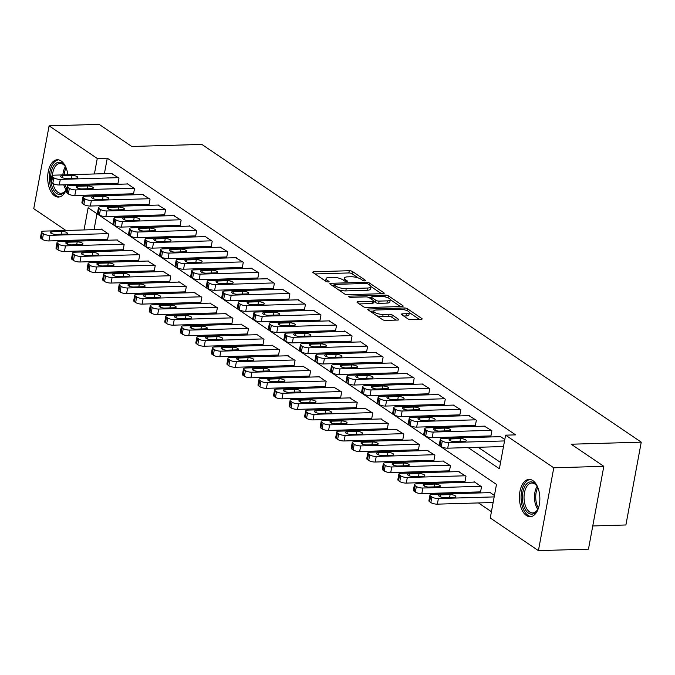 <?xml version="1.0" encoding="UTF-8"?>
<svg xmlns="http://www.w3.org/2000/svg" width="675" height="675" viewBox="0 0 675 675"><rect width="100%" height="100%" fill="white"/><g stroke="black" fill="none" stroke-linecap="round" stroke-linejoin="round"><path stroke-width="1.01" d="M364.88 280.893A1.645 0.506 10.5 0 0 365.639 280.614A1.645 0.506 10.5 0 0 365.403 280.268L352.434 271.485A2.346 0.726 10.5 0 0 349.253 270.717L313.883 271.763A2.346 0.726 10.5 0 0 312.795 272.16A2.346 0.726 10.5 0 0 313.141 272.649L326.101 281.433A1.645 0.506 10.5 0 0 328.337 281.964A1.645 0.506 10.5 0 0 329.096 281.686A1.645 0.506 10.5 0 0 328.852 281.348L327.181 280.209A7.518 2.312 10.5 0 1 326.076 278.657A7.518 2.312 10.5 0 1 329.56 277.383L332.505 277.298A7.518 2.312 10.5 0 1 342.698 279.754L344.377 280.893A1.645 0.506 10.5 0 0 346.604 281.433A1.645 0.506 10.5 0 0 347.372 281.154A1.645 0.506 10.5 0 0 347.127 280.808L345.448 279.669A7.518 2.312 10.5 0 1 344.351 278.117A7.518 2.312 10.5 0 1 347.836 276.843L350.781 276.758A7.518 2.312 10.5 0 1 360.973 279.214L362.652 280.353A1.645 0.506 10.5 0 0 364.88 280.893M526.39 515.523A18.664 10.209 88.3 0 1 519.497 494.868A18.664 10.209 88.3 0 1 529.082 479.402A18.664 10.209 88.3 0 1 532.87 480.6A18.664 10.209 88.3 0 1 539.764 501.247A18.664 10.209 88.3 0 1 530.179 516.712A18.664 10.209 88.3 0 1 526.39 515.523M67.635 184.722A18.664 10.209 88.3 0 1 58.447 197.075A18.664 10.209 88.3 0 1 54.658 195.877A18.664 10.209 88.3 0 1 47.765 175.23A18.664 10.209 88.3 0 1 57.35 159.764A18.664 10.209 88.3 0 1 61.13 160.954A18.664 10.209 88.3 0 1 67.838 174.757M407.953 318.895A2.346 0.726 10.5 0 0 411.134 319.663L421.057 319.368A2.346 0.726 10.5 0 0 422.145 318.971A2.346 0.726 10.5 0 0 421.799 318.49L407.405 308.728A2.346 0.726 10.5 0 0 404.215 307.96L368.854 309.007A2.346 0.726 10.5 0 0 367.765 309.403A2.346 0.726 10.5 0 0 368.111 309.892L382.506 319.646A2.346 0.726 10.5 0 0 385.687 320.414L397.676 320.06A2.346 0.726 10.5 0 0 398.765 319.663A2.346 0.726 10.5 0 0 398.419 319.174L392.259 315.006A2.346 0.726 10.5 0 0 389.07 314.229L383.13 314.407A6.286 1.932 10.5 0 1 376.709 313.352A6.286 1.932 10.5 0 1 373.688 311.048A6.286 1.932 10.5 0 1 376.599 309.985L399.887 309.302A6.286 1.932 10.5 0 1 406.308 310.357A6.286 1.932 10.5 0 1 409.328 312.652A6.286 1.932 10.5 0 1 406.409 313.723L402.536 313.833A2.346 0.726 10.5 0 0 401.439 314.238A2.346 0.726 10.5 0 0 401.785 314.719L407.953 318.895M65.931 230.479L33.75 208.676L49.098 125.845L99.141 124.369L131.777 146.475L201.833 144.408L641.25 442.15L571.193 444.218L603.821 466.324L553.778 467.8L538.422 550.631L490.261 517.995L496.479 484.414L88.138 207.731L84.029 229.939M49.098 125.845L97.267 158.482L94.399 173.973M468.146 447.576L499.382 468.745L505.609 435.164L515.616 434.869L107.274 158.186L97.267 158.482M505.609 435.164L553.778 467.8M383.113 293.659A2.346 0.726 10.5 0 0 384.202 293.262A2.346 0.726 10.5 0 0 383.856 292.773L369.461 283.019A2.346 0.726 10.5 0 0 366.272 282.251L330.902 283.298A2.346 0.726 10.5 0 0 329.813 283.694A2.346 0.726 10.5 0 0 330.159 284.175L344.562 293.937A2.346 0.726 10.5 0 0 347.743 294.705L383.113 293.659M388.429 295.878L402.832 305.632A2.346 0.726 10.5 0 1 403.169 306.121A2.346 0.726 10.5 0 1 402.081 306.517L366.719 307.555A2.346 0.726 10.5 0 1 363.53 306.788L357.37 302.619A2.346 0.726 10.5 0 1 357.024 302.13A2.346 0.726 10.5 0 1 358.113 301.733L372.457 301.312A2.346 0.726 10.5 0 0 373.545 300.907A2.346 0.726 10.5 0 0 373.199 300.426L369.115 297.65A2.346 0.726 10.5 0 0 365.934 296.882L351 297.329A1.645 0.506 10.5 0 1 349.321 297.051A1.645 0.506 10.5 0 1 348.528 296.443A1.645 0.506 10.5 0 1 349.287 296.165L385.248 295.11A2.346 0.726 10.5 0 1 388.429 295.878L388.066 297.827M107.274 158.186L104.406 173.678M102.549 183.693L102.355 184.731M105.241 194.602L106.692 195.59M120.783 205.132L122.234 206.111M136.316 215.662L137.768 216.641M151.858 226.184L153.309 227.171M167.392 236.714L168.843 237.701M182.933 247.244L184.385 248.231M198.467 257.774L199.918 258.753M214.009 268.304L215.46 269.283M229.542 278.826L230.993 279.813M245.084 289.356L246.535 290.343M260.626 299.886L262.077 300.873M276.159 310.416L277.611 311.394M291.701 320.946L293.152 321.924M307.235 331.467L308.686 332.454M322.777 341.997L324.228 342.984M338.31 352.527L339.761 353.514M353.852 363.057L355.303 364.036M369.385 373.587L370.837 374.566M384.927 384.109L386.378 385.096M400.461 394.639L401.912 395.626M416.002 405.169L417.454 406.156M431.544 415.699L432.996 416.677M447.078 426.229L448.529 427.207M462.62 436.75L464.071 437.737M478.153 447.28L500.546 462.459M117.323 183.262L117.939 183.684L118.977 178.082L111.443 173.475M132.857 193.793L133.481 194.206L134.519 188.612L127.06 183.558L126.976 184.005M148.399 204.314L149.023 204.736L150.053 199.142L142.518 194.527M163.932 214.844L164.557 215.266L165.594 209.672L158.051 205.057M179.474 225.374L180.098 225.796L181.136 220.202L173.593 215.587M195.016 235.904L195.632 236.326L196.67 230.723L189.211 225.669L189.127 226.117M210.549 246.434L211.174 246.847L212.212 241.253L204.753 236.199L204.668 236.647M226.091 256.956L226.707 257.377L227.745 251.783L220.21 247.168M241.625 267.486L242.249 267.907L243.287 262.313L235.744 257.698M257.167 278.016L257.782 278.438L258.82 272.843L251.286 268.228M272.7 288.546L273.324 288.968L274.362 283.365L266.903 278.311L266.819 278.758M288.242 299.076L288.858 299.489L289.896 293.895L282.361 289.288M303.775 309.597L304.4 310.019L305.438 304.425L297.894 299.81M319.317 320.127L319.942 320.549L320.971 314.955L313.436 310.34M334.851 330.657L335.475 331.079L336.513 325.485L328.97 320.87M350.392 341.187L351.017 341.609L352.055 336.007L344.596 330.952L344.512 331.4M365.926 351.717L366.55 352.131L367.588 346.537L360.129 341.483L360.045 341.93M381.468 362.239L382.092 362.661L383.13 357.067L375.587 352.451M397.01 372.769L397.626 373.191L398.663 367.597L391.129 362.981M412.543 383.299L413.168 383.721L414.205 378.127L406.662 373.511M428.085 393.829L428.701 394.251L429.739 388.648L422.204 384.041M443.618 404.359L444.243 404.772L445.281 399.178L437.822 394.124L437.737 394.571M459.16 414.88L459.776 415.302L460.814 409.708L453.279 405.093M474.694 425.41L475.318 425.832L476.356 420.238L468.813 415.623M490.236 435.94L490.852 436.362L491.889 430.768L484.355 426.153M499.888 436.683L499.972 436.236L504.799 439.509M105.562 250.256L107.013 251.235M121.095 260.778L122.546 261.765M136.637 271.308L138.088 272.295M152.17 281.838L153.622 282.825M167.712 292.368L169.163 293.347M183.254 302.898L184.705 303.877M198.787 313.419L200.239 314.407M214.329 323.949L215.781 324.937M229.863 334.479L231.314 335.467M245.405 345.009L246.856 345.988M260.938 355.539L262.389 356.518M276.48 366.061L277.931 367.048M292.013 376.591L293.465 377.578M307.555 387.121L309.007 388.108M323.089 397.651L324.54 398.63M338.631 408.181L340.082 409.16M354.173 418.702L355.624 419.69M369.706 429.233L371.157 430.22M385.248 439.763L386.699 440.75M400.781 450.292L402.233 451.271M416.323 460.822L417.774 461.801M431.857 471.344L433.308 472.331M447.398 481.874L448.85 482.861M462.932 492.404L464.383 493.391M478.474 502.934L491.425 511.709M96.981 213.722L94.036 229.643M92.18 239.659L91.986 240.697M106.945 239.228L107.57 239.65L108.608 234.048L101.149 228.994L101.064 229.441M122.487 249.75L123.112 250.172L124.149 244.578L116.606 239.962M138.029 260.28L138.645 260.702L139.683 255.108L132.14 250.493M153.562 270.81L154.187 271.232L155.225 265.638L147.682 261.023M169.104 281.34L169.72 281.762L170.758 276.159L163.223 271.552M184.638 291.87L185.262 292.292L186.3 286.689L178.841 281.635L178.757 282.082M200.18 302.392L200.796 302.813L201.833 297.219L194.299 292.604M215.713 312.922L216.337 313.343L217.375 307.749L209.832 303.134M231.255 323.452L231.871 323.873L232.909 318.279L225.374 313.664M246.788 333.982L247.413 334.403L248.451 328.801L240.907 324.194M262.33 344.512L262.955 344.933L263.984 339.331L256.534 334.277L256.449 334.724M277.864 355.033L278.488 355.455L279.526 349.861L271.983 345.246M293.406 365.563L294.03 365.985L295.068 360.391L287.525 355.776M308.948 376.093L309.563 376.515L310.601 370.921L303.058 366.306M324.481 386.623L325.105 387.045L326.143 381.442L318.684 376.388L318.6 376.836M340.023 397.153L340.639 397.575L341.677 391.973L334.142 387.366M355.556 407.675L356.181 408.097L357.218 402.502L349.675 397.887M371.098 418.205L371.714 418.627L372.752 413.032L365.217 408.417M386.632 428.735L387.256 429.157L388.294 423.562L380.751 418.947M402.173 439.265L402.789 439.687L403.827 434.084L396.293 429.477M417.707 449.795L418.331 450.217L419.369 444.614L411.91 439.56L411.826 440.007M433.249 460.316L433.873 460.738L434.903 455.144L427.368 450.529M448.782 470.846L449.407 471.268L450.444 465.674L442.901 461.059M464.324 481.376L464.948 481.798L465.986 476.204L458.443 471.589M479.866 491.906L480.482 492.328L481.52 486.726L474.061 481.672L473.977 482.119M489.518 492.649L489.603 492.202L494.429 495.475M592.768 525.96L625.902 524.981L641.25 442.15M603.821 466.324L588.465 549.155L538.422 550.631M81.464 241L80.013 240.022M82.173 239.954L81.979 240.992M95.234 194.898L96.685 195.885M110.767 205.428L112.219 206.407M126.309 215.958L127.761 216.937M141.851 226.479L143.303 227.467M157.385 237.009L158.836 237.997M172.927 247.539L174.378 248.527M188.46 258.069L189.911 259.048M204.002 268.599L205.453 269.578M219.535 279.121L220.987 280.108M235.077 289.651L236.528 290.638M250.611 300.181L252.062 301.168M266.152 310.711L267.604 311.69M281.686 321.241L283.137 322.22M297.228 331.762L298.679 332.75M312.77 342.293L314.221 343.28M328.303 352.823L329.754 353.81M343.845 363.352L345.296 364.331M359.378 373.882L360.83 374.861M374.92 384.404L376.372 385.391M390.454 394.934L391.905 395.921M405.996 405.464L407.447 406.451M421.529 415.994L422.98 416.973M437.071 426.524L438.522 427.503M452.604 437.046L454.056 438.033M92.543 183.988L92.348 185.026M344.351 278.117L343.938 280.353A7.518 2.312 10.5 0 0 343.929 280.589M326.076 278.657L325.662 280.893A7.518 2.312 10.5 0 0 325.654 281.129M358.239 277.94L352.021 273.729A2.346 0.726 10.5 0 0 348.84 272.953L315.073 273.949M333.872 285.432L332.092 285.483M381.51 293.709L370.929 286.538M368.052 284.015A1.645 0.506 10.5 0 0 365.816 283.475L334.775 284.386A1.645 0.506 10.5 0 0 334.015 284.664A1.645 0.506 10.5 0 0 334.252 285.01L336.023 286.208A7.518 2.312 10.5 0 0 346.216 288.664L367.436 288.039A7.518 2.312 10.5 0 0 370.921 286.765A7.518 2.312 10.5 0 0 369.816 285.213L368.052 284.015M338.344 289.718A7.518 2.312 10.5 0 0 345.802 290.908L346.216 288.664M370.921 286.765L370.507 289.001A7.518 2.312 10.5 0 1 367.023 290.275L345.802 290.908M390.26 299.632L400.486 306.56M359.302 303.919L372.043 303.548A2.346 0.726 10.5 0 0 373.132 303.151L373.545 300.907M369.335 297.802L371.402 297.743M387.34 300.873A6.286 1.932 10.5 0 0 390.251 299.801A6.286 1.932 10.5 0 0 387.239 297.498A6.286 1.932 10.5 0 0 380.818 296.443L372.608 296.688A2.346 0.726 10.5 0 0 371.52 297.084A2.346 0.726 10.5 0 0 371.866 297.574L375.95 300.341A2.346 0.726 10.5 0 0 379.139 301.109L387.34 300.873L386.927 303.109A6.286 1.932 10.5 0 0 389.838 302.037L390.251 299.801M386.927 303.109L378.726 303.345A2.346 0.726 10.5 0 1 375.536 302.577L373.494 301.193M409.328 312.652L408.915 314.896A6.286 1.932 10.5 0 1 405.996 315.959L403.718 316.027M373.688 311.048L373.275 313.293A6.286 1.932 10.5 0 0 373.267 313.386M376.751 315.748A6.286 1.932 10.5 0 0 382.717 316.651L383.13 314.407M396.073 320.11L391.846 317.242A2.346 0.726 10.5 0 0 388.657 316.474L382.717 316.651M373.68 311.091L370.035 311.2M419.462 319.418L409.337 312.559M107.983 233.626L49.933 235.339A4.784 1.468 10.5 0 1 43.445 233.778L42.204 232.934A4.784 1.468 10.5 0 1 41.504 231.938A4.784 1.468 10.5 0 1 43.723 231.128L101.773 229.416M107.654 239.203L48.895 240.941A4.784 1.468 -169.5 0 1 42.407 239.372L41.167 238.528A4.784 1.468 -169.5 0 1 40.466 237.541L41.504 231.938M56.025 234.368L65.635 234.09A3.831 1.173 10.5 0 0 67.407 233.44A3.831 1.173 10.5 0 0 65.568 232.031A3.831 1.173 10.5 0 0 61.653 231.39L52.042 231.677A3.831 1.173 10.5 0 0 50.271 232.327A3.831 1.173 10.5 0 0 52.11 233.727A3.831 1.173 10.5 0 0 56.025 234.368M118.361 177.66L60.311 179.373A4.784 1.468 10.5 0 1 53.823 177.812L52.574 176.968A4.784 1.468 10.5 0 1 51.874 175.981A4.784 1.468 10.5 0 1 54.093 175.162L112.143 173.45M51.874 175.981L50.836 181.575A4.784 1.468 -169.5 0 0 51.536 182.562L52.785 183.406A4.784 1.468 -169.5 0 0 59.273 184.975L118.024 183.237M66.395 178.403A3.831 1.173 -169.5 0 1 62.48 177.761A3.831 1.173 -169.5 0 1 60.64 176.361A3.831 1.173 -169.5 0 1 62.421 175.711L72.031 175.424A3.831 1.173 -169.5 0 1 75.938 176.065A3.831 1.173 -169.5 0 1 77.777 177.474A3.831 1.173 -169.5 0 1 76.005 178.124L66.395 178.403M123.525 244.156L65.475 245.869A4.784 1.468 10.5 0 1 58.987 244.299L57.738 243.464A4.784 1.468 10.5 0 1 57.037 242.468A4.784 1.468 10.5 0 1 59.257 241.658L117.307 239.946M123.188 249.733L64.437 251.463A4.784 1.468 -169.5 0 1 57.949 249.902L56.708 249.058A4.784 1.468 -169.5 0 1 56 248.071L57.037 242.468M71.558 244.898L81.169 244.612A3.831 1.173 10.5 0 0 82.949 243.962A3.831 1.173 10.5 0 0 81.11 242.561A3.831 1.173 10.5 0 0 77.195 241.92L67.584 242.207A3.831 1.173 10.5 0 0 65.812 242.857A3.831 1.173 10.5 0 0 67.652 244.257A3.831 1.173 10.5 0 0 71.558 244.898M139.058 254.686L81.008 256.399A4.784 1.468 10.5 0 1 74.52 254.829L73.28 253.986A4.784 1.468 10.5 0 1 72.579 252.998A4.784 1.468 10.5 0 1 74.798 252.188L132.848 250.476M138.729 260.263L79.979 261.993A4.784 1.468 -169.5 0 1 73.482 260.423L72.242 259.588A4.784 1.468 -169.5 0 1 71.542 258.593L72.579 252.998M87.1 255.428L96.711 255.142A3.831 1.173 10.5 0 0 98.483 254.492A3.831 1.173 10.5 0 0 96.643 253.091A3.831 1.173 10.5 0 0 92.728 252.45L83.126 252.728A3.831 1.173 10.5 0 0 81.346 253.378A3.831 1.173 10.5 0 0 83.185 254.787A3.831 1.173 10.5 0 0 87.1 255.428M154.6 265.216L96.55 266.929A4.784 1.468 10.5 0 1 90.062 265.359L88.822 264.516A4.784 1.468 10.5 0 1 88.113 263.528A4.784 1.468 10.5 0 1 90.332 262.718L148.382 261.006M154.263 270.793L95.513 272.523A4.784 1.468 -169.5 0 1 89.024 270.953L87.784 270.11A4.784 1.468 -169.5 0 1 87.075 269.123L88.113 263.528M102.634 265.958L112.244 265.672A3.831 1.173 10.5 0 0 114.024 265.022A3.831 1.173 10.5 0 0 112.185 263.621A3.831 1.173 10.5 0 0 108.27 262.98L98.66 263.258A3.831 1.173 10.5 0 0 96.888 263.908A3.831 1.173 10.5 0 0 98.727 265.309A3.831 1.173 10.5 0 0 102.634 265.958M133.895 188.19L75.845 189.903A4.784 1.468 10.5 0 1 69.356 188.342L68.116 187.498A4.784 1.468 10.5 0 1 67.416 186.502A4.784 1.468 10.5 0 1 69.635 185.693L127.685 183.98M67.416 186.502L66.378 192.105A4.784 1.468 -169.5 0 0 67.078 193.092L68.318 193.936A4.784 1.468 -169.5 0 0 74.807 195.497L133.566 193.767M81.937 188.932A3.831 1.173 -169.5 0 1 78.022 188.291A3.831 1.173 -169.5 0 1 76.182 186.891A3.831 1.173 -169.5 0 1 77.954 186.241L87.564 185.954A3.831 1.173 -169.5 0 1 91.479 186.595A3.831 1.173 -169.5 0 1 93.319 188.004A3.831 1.173 -169.5 0 1 91.547 188.654L81.937 188.932M149.437 198.72L91.387 200.433A4.784 1.468 10.5 0 1 84.898 198.863L83.649 198.028A4.784 1.468 10.5 0 1 82.949 197.032A4.784 1.468 10.5 0 1 85.168 196.222L143.218 194.51M82.949 197.032L81.911 202.627A4.784 1.468 -169.5 0 0 82.612 203.622L83.86 204.466A4.784 1.468 -169.5 0 0 90.349 206.027L149.099 204.297M97.47 199.463A3.831 1.173 -169.5 0 1 93.555 198.821A3.831 1.173 -169.5 0 1 91.716 197.421A3.831 1.173 -169.5 0 1 93.496 196.771L103.106 196.484A3.831 1.173 -169.5 0 1 107.021 197.125A3.831 1.173 -169.5 0 1 108.852 198.526A3.831 1.173 -169.5 0 1 107.08 199.176L97.47 199.463M164.97 209.25L106.92 210.963A4.784 1.468 10.5 0 1 100.432 209.393L99.191 208.55A4.784 1.468 10.5 0 1 98.491 207.562A4.784 1.468 10.5 0 1 100.71 206.752L158.76 205.04M98.491 207.562L97.453 213.157A4.784 1.468 -169.5 0 0 98.153 214.152L99.394 214.988A4.784 1.468 -169.5 0 0 105.882 216.557L164.641 214.827M113.012 209.993A3.831 1.173 -169.5 0 1 109.097 209.351A3.831 1.173 -169.5 0 1 107.258 207.942A3.831 1.173 -169.5 0 1 109.029 207.293L118.64 207.014A3.831 1.173 -169.5 0 1 122.555 207.655A3.831 1.173 -169.5 0 1 124.394 209.056A3.831 1.173 -169.5 0 1 122.622 209.706L113.012 209.993M170.142 275.746L112.092 277.45A4.784 1.468 10.5 0 1 105.595 275.889L104.355 275.046A4.784 1.468 10.5 0 1 103.655 274.058A4.784 1.468 10.5 0 1 105.874 273.24L163.924 271.527M169.805 281.315L111.054 283.053A4.784 1.468 -169.5 0 1 104.558 281.483L103.317 280.64A4.784 1.468 -169.5 0 1 102.617 279.652L103.655 274.058M118.176 276.48L127.786 276.202A3.831 1.173 10.5 0 0 129.558 275.552A3.831 1.173 10.5 0 0 127.718 274.151A3.831 1.173 10.5 0 0 123.803 273.502L114.202 273.788A3.831 1.173 10.5 0 0 112.421 274.438A3.831 1.173 10.5 0 0 114.261 275.839A3.831 1.173 10.5 0 0 118.176 276.48M180.512 219.78L122.462 221.493A4.784 1.468 10.5 0 1 115.973 219.923L114.725 219.08A4.784 1.468 10.5 0 1 114.024 218.093A4.784 1.468 10.5 0 1 116.243 217.274L174.293 215.57M114.024 218.093L112.987 223.687A4.784 1.468 -169.5 0 0 113.695 224.674L114.936 225.517A4.784 1.468 -169.5 0 0 121.424 227.087L180.174 225.349M128.545 220.523A3.831 1.173 -169.5 0 1 124.63 219.873A3.831 1.173 -169.5 0 1 122.799 218.472A3.831 1.173 -169.5 0 1 124.571 217.823L134.182 217.544A3.831 1.173 -169.5 0 1 138.097 218.185A3.831 1.173 -169.5 0 1 139.936 219.586A3.831 1.173 -169.5 0 1 138.156 220.236L128.545 220.523M67.129 187.059A16.149 8.834 88.3 0 1 65.635 190.418A16.149 8.834 88.3 0 1 65.365 190.848A16.149 8.834 88.3 0 1 50.962 182.031M50.878 181.373A16.149 8.834 88.3 0 1 53.629 165.89A16.149 8.834 88.3 0 1 64.91 165.982A16.149 8.834 88.3 0 1 66.606 169.248M65.213 166.447A14.951 8.184 -91.7 0 0 60.058 163.392A14.951 8.184 -91.7 0 0 55.063 166.784A14.951 8.184 -91.7 0 0 52.405 175.458M52.92 183.499A14.951 8.184 -91.7 0 0 60.936 193.286A14.951 8.184 -91.7 0 0 65.905 189.937M58.565 159.865A18.546 10.142 -91.7 0 0 52.76 164.042A18.546 10.142 -91.7 0 0 50.034 184.427A18.546 10.142 -91.7 0 0 59.662 196.906M538.861 506.697A16.149 8.834 88.3 0 1 537.367 510.055A16.149 8.834 88.3 0 1 528.432 513.118A16.149 8.834 88.3 0 1 522.838 492.328A16.149 8.834 88.3 0 1 534.035 482.903A16.149 8.834 88.3 0 1 536.642 485.62A16.149 8.834 88.3 0 1 538.338 488.886M536.946 486.093A14.951 8.184 -91.7 0 0 534.828 483.992A14.951 8.184 -91.7 0 0 531.79 483.03A14.951 8.184 -91.7 0 0 524.112 495.425A14.951 8.184 -91.7 0 0 529.639 511.971A14.951 8.184 -91.7 0 0 532.676 512.924A14.951 8.184 -91.7 0 0 537.638 509.574M530.297 479.503A18.546 10.142 -91.7 0 0 521.142 495.188A18.546 10.142 -91.7 0 0 528.019 515.362A18.546 10.142 -91.7 0 0 531.394 516.544M185.676 286.267L127.626 287.98A4.784 1.468 10.5 0 1 121.137 286.419L119.897 285.576A4.784 1.468 10.5 0 1 119.197 284.58A4.784 1.468 10.5 0 1 121.407 283.77L179.457 282.057M185.347 291.845L126.588 293.583A4.784 1.468 -169.5 0 1 120.099 292.013L118.859 291.17A4.784 1.468 -169.5 0 1 118.159 290.183L119.197 284.58M133.718 287.01L143.319 286.732A3.831 1.173 10.5 0 0 145.1 286.082A3.831 1.173 10.5 0 0 143.26 284.673A3.831 1.173 10.5 0 0 139.345 284.032L129.735 284.318A3.831 1.173 10.5 0 0 127.963 284.968A3.831 1.173 10.5 0 0 129.803 286.369A3.831 1.173 10.5 0 0 133.718 287.01M201.218 296.798L143.168 298.51A4.784 1.468 10.5 0 1 136.679 296.941L135.43 296.106A4.784 1.468 10.5 0 1 134.73 295.11A4.784 1.468 10.5 0 1 136.949 294.3L194.999 292.587M200.88 302.375L142.13 304.104A4.784 1.468 -169.5 0 1 135.641 302.543L134.393 301.7A4.784 1.468 -169.5 0 1 133.692 300.712L134.73 295.11M149.251 297.54L158.861 297.253A3.831 1.173 10.5 0 0 160.633 296.603A3.831 1.173 10.5 0 0 158.794 295.203A3.831 1.173 10.5 0 0 154.879 294.562L145.277 294.848A3.831 1.173 10.5 0 0 143.497 295.498A3.831 1.173 10.5 0 0 145.336 296.899A3.831 1.173 10.5 0 0 149.251 297.54M216.751 307.327L158.701 309.04A4.784 1.468 10.5 0 1 152.213 307.471L150.972 306.627A4.784 1.468 10.5 0 1 150.272 305.64A4.784 1.468 10.5 0 1 152.491 304.83L210.541 303.117M216.422 312.905L157.663 314.634A4.784 1.468 -169.5 0 1 151.175 313.065L149.934 312.23A4.784 1.468 -169.5 0 1 149.234 311.234L150.272 305.64M164.793 308.07L174.395 307.783A3.831 1.173 10.5 0 0 176.175 307.133A3.831 1.173 10.5 0 0 174.336 305.733A3.831 1.173 10.5 0 0 170.421 305.092L160.81 305.37A3.831 1.173 10.5 0 0 159.038 306.02A3.831 1.173 10.5 0 0 160.878 307.429A3.831 1.173 10.5 0 0 164.793 308.07M232.293 317.858L174.243 319.57A4.784 1.468 10.5 0 1 167.754 318.001L166.506 317.157A4.784 1.468 10.5 0 1 165.805 316.17A4.784 1.468 10.5 0 1 168.024 315.36L226.074 313.647M231.955 323.435L173.205 325.164A4.784 1.468 -169.5 0 1 166.717 323.595L165.468 322.751A4.784 1.468 -169.5 0 1 164.768 321.764L165.805 316.17M180.326 318.6L189.937 318.313A3.831 1.173 10.5 0 0 191.708 317.663A3.831 1.173 10.5 0 0 189.869 316.263A3.831 1.173 10.5 0 0 185.963 315.622L176.352 315.9A3.831 1.173 10.5 0 0 174.572 316.55A3.831 1.173 10.5 0 0 176.411 317.95A3.831 1.173 10.5 0 0 180.326 318.6M247.826 328.387L189.776 330.092A4.784 1.468 10.5 0 1 183.288 328.531L182.047 327.687A4.784 1.468 10.5 0 1 181.347 326.7A4.784 1.468 10.5 0 1 183.566 325.882L241.616 324.169M247.497 333.956L188.738 335.694A4.784 1.468 -169.5 0 1 182.25 334.125L181.01 333.281A4.784 1.468 -169.5 0 1 180.309 332.294L181.347 326.7M195.868 329.122L205.478 328.843A3.831 1.173 10.5 0 0 207.25 328.193A3.831 1.173 10.5 0 0 205.411 326.793A3.831 1.173 10.5 0 0 201.496 326.143L191.886 326.43A3.831 1.173 10.5 0 0 190.114 327.08A3.831 1.173 10.5 0 0 191.953 328.48A3.831 1.173 10.5 0 0 195.868 329.122M196.045 230.302L137.995 232.014A4.784 1.468 10.5 0 1 131.507 230.453L130.267 229.61A4.784 1.468 10.5 0 1 129.566 228.622A4.784 1.468 10.5 0 1 131.785 227.804L189.835 226.091M129.566 228.622L128.528 234.217A4.784 1.468 -169.5 0 0 129.229 235.204L130.469 236.047A4.784 1.468 -169.5 0 0 136.966 237.617L195.716 235.879M144.087 231.044A3.831 1.173 -169.5 0 1 140.172 230.403A3.831 1.173 -169.5 0 1 138.333 229.002A3.831 1.173 -169.5 0 1 140.105 228.352L149.715 228.066A3.831 1.173 -169.5 0 1 153.63 228.707A3.831 1.173 -169.5 0 1 155.469 230.116A3.831 1.173 -169.5 0 1 153.697 230.766L144.087 231.044M211.587 240.832L153.537 242.544A4.784 1.468 10.5 0 1 147.049 240.983L145.808 240.14A4.784 1.468 10.5 0 1 145.1 239.144A4.784 1.468 10.5 0 1 147.319 238.334L205.369 236.621M145.1 239.144L144.062 244.747A4.784 1.468 -169.5 0 0 144.771 245.734L146.011 246.578A4.784 1.468 -169.5 0 0 152.499 248.138L211.25 246.409M159.621 241.574A3.831 1.173 -169.5 0 1 155.714 240.933A3.831 1.173 -169.5 0 1 153.875 239.532A3.831 1.173 -169.5 0 1 155.647 238.882L165.257 238.596A3.831 1.173 -169.5 0 1 169.172 239.237A3.831 1.173 -169.5 0 1 171.011 240.646A3.831 1.173 -169.5 0 1 169.231 241.296L159.621 241.574M227.129 251.362L169.079 253.074A4.784 1.468 10.5 0 1 162.582 251.505L161.342 250.67A4.784 1.468 10.5 0 1 160.642 249.674A4.784 1.468 10.5 0 1 162.861 248.864L220.911 247.151M160.642 249.674L159.604 255.268A4.784 1.468 -169.5 0 0 160.304 256.264L161.544 257.108A4.784 1.468 -169.5 0 0 168.041 258.668L226.792 256.939M175.162 252.104A3.831 1.173 -169.5 0 1 171.248 251.463A3.831 1.173 -169.5 0 1 169.408 250.062A3.831 1.173 -169.5 0 1 171.188 249.413L180.79 249.126A3.831 1.173 -169.5 0 1 184.705 249.767A3.831 1.173 -169.5 0 1 186.545 251.168A3.831 1.173 -169.5 0 1 184.773 251.817L175.162 252.104M242.663 261.892L184.613 263.604A4.784 1.468 10.5 0 1 178.124 262.035L176.884 261.191A4.784 1.468 10.5 0 1 176.175 260.204A4.784 1.468 10.5 0 1 178.394 259.394L236.444 257.681M176.175 260.204L175.146 265.798A4.784 1.468 -169.5 0 0 175.846 266.794L177.086 267.629A4.784 1.468 -169.5 0 0 183.575 269.198L242.333 267.469M190.704 262.634A3.831 1.173 -169.5 0 1 186.789 261.993A3.831 1.173 -169.5 0 1 184.95 260.584A3.831 1.173 -169.5 0 1 186.722 259.934L196.332 259.656A3.831 1.173 -169.5 0 1 200.247 260.297A3.831 1.173 -169.5 0 1 202.087 261.698A3.831 1.173 -169.5 0 1 200.306 262.347L190.704 262.634M258.204 272.422L200.154 274.134A4.784 1.468 10.5 0 1 193.657 272.565L192.417 271.721A4.784 1.468 10.5 0 1 191.717 270.734A4.784 1.468 10.5 0 1 193.936 269.916L251.986 268.211M191.717 270.734L190.679 276.328A4.784 1.468 -169.5 0 0 191.379 277.315L192.628 278.159A4.784 1.468 -169.5 0 0 199.117 279.728L257.867 277.99M206.238 273.164A3.831 1.173 -169.5 0 1 202.323 272.514A3.831 1.173 -169.5 0 1 200.483 271.114A3.831 1.173 -169.5 0 1 202.264 270.464L211.866 270.186A3.831 1.173 -169.5 0 1 215.781 270.827A3.831 1.173 -169.5 0 1 217.62 272.227A3.831 1.173 -169.5 0 1 215.848 272.877L206.238 273.164M263.368 338.909L205.318 340.622A4.784 1.468 10.5 0 1 198.83 339.061L197.581 338.217A4.784 1.468 10.5 0 1 196.881 337.222A4.784 1.468 10.5 0 1 199.1 336.412L257.15 334.699M263.031 344.486L204.28 346.224A4.784 1.468 -169.5 0 1 197.792 344.655L196.543 343.811A4.784 1.468 -169.5 0 1 195.843 342.824L196.881 337.222M211.402 339.652L221.012 339.373A3.831 1.173 10.5 0 0 222.784 338.723A3.831 1.173 10.5 0 0 220.953 337.314A3.831 1.173 10.5 0 0 217.038 336.673L207.428 336.96A3.831 1.173 10.5 0 0 205.647 337.61A3.831 1.173 10.5 0 0 207.487 339.01A3.831 1.173 10.5 0 0 211.402 339.652M273.738 282.943L215.688 284.656A4.784 1.468 10.5 0 1 209.199 283.095L207.959 282.251A4.784 1.468 10.5 0 1 207.259 281.264A4.784 1.468 10.5 0 1 209.478 280.446L267.528 278.733M207.259 281.264L206.221 286.858A4.784 1.468 -169.5 0 0 206.921 287.845L208.162 288.689A4.784 1.468 -169.5 0 0 214.65 290.258L273.409 288.52M221.78 283.686A3.831 1.173 -169.5 0 1 217.865 283.044A3.831 1.173 -169.5 0 1 216.025 281.644A3.831 1.173 -169.5 0 1 217.797 280.994L227.407 280.707A3.831 1.173 -169.5 0 1 231.323 281.348A3.831 1.173 -169.5 0 1 233.162 282.757A3.831 1.173 -169.5 0 1 231.382 283.407L221.78 283.686M278.902 349.439L220.852 351.152A4.784 1.468 10.5 0 1 214.363 349.582L213.123 348.747A4.784 1.468 10.5 0 1 212.422 347.752A4.784 1.468 10.5 0 1 214.642 346.942L272.692 345.229M278.573 355.016L219.814 356.746A4.784 1.468 -169.5 0 1 213.325 355.185L212.085 354.341A4.784 1.468 -169.5 0 1 211.385 353.354L212.422 347.752M226.943 350.182L236.554 349.895A3.831 1.173 10.5 0 0 238.326 349.245A3.831 1.173 10.5 0 0 236.486 347.844A3.831 1.173 10.5 0 0 232.571 347.203L222.961 347.49A3.831 1.173 10.5 0 0 221.189 348.14A3.831 1.173 10.5 0 0 223.028 349.54A3.831 1.173 10.5 0 0 226.943 350.182M289.28 293.473L231.23 295.186A4.784 1.468 10.5 0 1 224.741 293.625L223.493 292.781A4.784 1.468 10.5 0 1 222.792 291.786A4.784 1.468 10.5 0 1 225.011 290.976L283.061 289.263M222.792 291.786L221.754 297.388A4.784 1.468 -169.5 0 0 222.455 298.375L223.703 299.219A4.784 1.468 -169.5 0 0 230.192 300.78L288.942 299.05M237.313 294.216A3.831 1.173 -169.5 0 1 233.398 293.574A3.831 1.173 -169.5 0 1 231.559 292.174A3.831 1.173 -169.5 0 1 233.339 291.524L242.949 291.237A3.831 1.173 -169.5 0 1 246.856 291.878A3.831 1.173 -169.5 0 1 248.695 293.288A3.831 1.173 -169.5 0 1 246.923 293.937L237.313 294.216M294.443 359.969L236.393 361.682A4.784 1.468 10.5 0 1 229.905 360.113L228.656 359.269A4.784 1.468 10.5 0 1 227.956 358.282A4.784 1.468 10.5 0 1 230.175 357.472L288.225 355.759M294.106 365.546L235.356 367.276A4.784 1.468 -169.5 0 1 228.867 365.707L227.627 364.871A4.784 1.468 -169.5 0 1 226.918 363.876L227.956 358.282M242.477 360.712L252.087 360.425A3.831 1.173 10.5 0 0 253.868 359.775A3.831 1.173 10.5 0 0 252.028 358.374A3.831 1.173 10.5 0 0 248.113 357.733L238.503 358.012A3.831 1.173 10.5 0 0 236.731 358.661A3.831 1.173 10.5 0 0 238.562 360.07A3.831 1.173 10.5 0 0 242.477 360.712M304.813 304.003L246.763 305.716A4.784 1.468 10.5 0 1 240.275 304.147L239.034 303.303A4.784 1.468 10.5 0 1 238.334 302.316A4.784 1.468 10.5 0 1 240.553 301.506L298.603 299.793M238.334 302.316L237.296 307.91A4.784 1.468 -169.5 0 0 237.997 308.905L239.237 309.749A4.784 1.468 -169.5 0 0 245.725 311.31L304.484 309.58M252.855 304.746A3.831 1.173 -169.5 0 1 248.94 304.104A3.831 1.173 -169.5 0 1 247.101 302.704A3.831 1.173 -169.5 0 1 248.872 302.054L258.483 301.767A3.831 1.173 -169.5 0 1 262.398 302.408A3.831 1.173 -169.5 0 1 264.237 303.809A3.831 1.173 -169.5 0 1 262.457 304.459L252.855 304.746M309.977 370.499L251.927 372.212A4.784 1.468 10.5 0 1 245.438 370.642L244.198 369.799A4.784 1.468 10.5 0 1 243.498 368.812A4.784 1.468 10.5 0 1 245.717 368.002L303.767 366.289M309.648 376.076L250.898 377.806A4.784 1.468 -169.5 0 1 244.401 376.237L243.16 375.393A4.784 1.468 -169.5 0 1 242.46 374.406L243.498 368.812M258.019 371.242L267.629 370.955A3.831 1.173 10.5 0 0 269.401 370.305A3.831 1.173 10.5 0 0 267.562 368.904A3.831 1.173 10.5 0 0 263.647 368.263L254.036 368.542A3.831 1.173 10.5 0 0 252.264 369.191A3.831 1.173 10.5 0 0 254.104 370.592A3.831 1.173 10.5 0 0 258.019 371.242M320.355 314.533L262.305 316.246A4.784 1.468 10.5 0 1 255.817 314.677L254.568 313.833A4.784 1.468 10.5 0 1 253.868 312.846A4.784 1.468 10.5 0 1 256.087 312.036L314.137 310.323M253.868 312.846L252.83 318.44A4.784 1.468 -169.5 0 0 253.53 319.435L254.779 320.271A4.784 1.468 -169.5 0 0 261.267 321.84L320.017 320.11M268.388 315.276A3.831 1.173 -169.5 0 1 264.473 314.634A3.831 1.173 -169.5 0 1 262.634 313.225A3.831 1.173 -169.5 0 1 264.414 312.576L274.025 312.297A3.831 1.173 -169.5 0 1 277.931 312.938A3.831 1.173 -169.5 0 1 279.771 314.339A3.831 1.173 -169.5 0 1 277.999 314.989L268.388 315.276M325.519 381.029L267.469 382.733A4.784 1.468 10.5 0 1 260.98 381.173L259.74 380.329A4.784 1.468 10.5 0 1 259.031 379.342A4.784 1.468 10.5 0 1 261.25 378.523L319.3 376.81M325.181 386.598L266.431 388.336A4.784 1.468 -169.5 0 1 259.942 386.767L258.702 385.923A4.784 1.468 -169.5 0 1 257.993 384.936L259.031 379.342M273.552 381.763L283.163 381.485A3.831 1.173 10.5 0 0 284.943 380.835A3.831 1.173 10.5 0 0 283.103 379.434A3.831 1.173 10.5 0 0 279.188 378.785L269.578 379.072A3.831 1.173 10.5 0 0 267.806 379.721A3.831 1.173 10.5 0 0 269.646 381.122A3.831 1.173 10.5 0 0 273.552 381.763M335.888 325.063L277.838 326.776A4.784 1.468 10.5 0 1 271.35 325.207L270.11 324.363A4.784 1.468 10.5 0 1 269.409 323.376A4.784 1.468 10.5 0 1 271.628 322.557L329.678 320.853M269.409 323.376L268.372 328.97A4.784 1.468 -169.5 0 0 269.072 329.957L270.312 330.801A4.784 1.468 -169.5 0 0 276.801 332.37L335.559 330.632M283.93 325.806A3.831 1.173 -169.5 0 1 280.015 325.156A3.831 1.173 -169.5 0 1 278.176 323.755A3.831 1.173 -169.5 0 1 279.948 323.106L289.558 322.827A3.831 1.173 -169.5 0 1 293.473 323.468A3.831 1.173 -169.5 0 1 295.312 324.869A3.831 1.173 -169.5 0 1 293.541 325.519L283.93 325.806M341.061 391.551L283.011 393.263A4.784 1.468 10.5 0 1 276.514 391.702L275.273 390.859A4.784 1.468 10.5 0 1 274.573 389.863A4.784 1.468 10.5 0 1 276.792 389.053L334.842 387.34M340.723 397.128L281.973 398.866A4.784 1.468 -169.5 0 1 275.476 397.297L274.236 396.453A4.784 1.468 -169.5 0 1 273.535 395.466L274.573 389.863M289.094 392.293L298.704 392.015A3.831 1.173 10.5 0 0 300.476 391.365A3.831 1.173 10.5 0 0 298.637 389.956A3.831 1.173 10.5 0 0 294.722 389.315L285.12 389.602A3.831 1.173 10.5 0 0 283.34 390.251A3.831 1.173 10.5 0 0 285.179 391.652A3.831 1.173 10.5 0 0 289.094 392.293M351.43 335.585L293.38 337.298A4.784 1.468 10.5 0 1 286.892 335.737L285.643 334.893A4.784 1.468 10.5 0 1 284.943 333.906A4.784 1.468 10.5 0 1 287.162 333.087L345.212 331.374M284.943 333.906L283.905 339.5A4.784 1.468 -169.5 0 0 284.605 340.487L285.854 341.331A4.784 1.468 -169.5 0 0 292.343 342.9L351.093 341.162M299.464 336.327A3.831 1.173 -169.5 0 1 295.549 335.686A3.831 1.173 -169.5 0 1 293.718 334.285A3.831 1.173 -169.5 0 1 295.49 333.636L305.1 333.349A3.831 1.173 -169.5 0 1 309.015 333.99A3.831 1.173 -169.5 0 1 310.846 335.399A3.831 1.173 -169.5 0 1 309.074 336.049L299.464 336.327M356.594 402.081L298.544 403.793A4.784 1.468 10.5 0 1 292.056 402.224L290.815 401.389A4.784 1.468 10.5 0 1 290.107 400.393A4.784 1.468 10.5 0 1 292.326 399.583L350.376 397.87M356.265 407.658L297.506 409.387A4.784 1.468 -169.5 0 1 291.018 407.827L289.777 406.983A4.784 1.468 -169.5 0 1 289.077 405.996L290.107 400.393M304.636 402.823L314.238 402.536A3.831 1.173 10.5 0 0 316.018 401.887A3.831 1.173 10.5 0 0 314.179 400.486A3.831 1.173 10.5 0 0 310.264 399.845L300.653 400.132A3.831 1.173 10.5 0 0 298.882 400.781A3.831 1.173 10.5 0 0 300.721 402.182A3.831 1.173 10.5 0 0 304.636 402.823M372.136 412.611L314.086 414.323A4.784 1.468 10.5 0 1 307.589 412.754L306.349 411.91A4.784 1.468 10.5 0 1 305.648 410.923A4.784 1.468 10.5 0 1 307.868 410.113L365.918 408.4M371.798 418.188L313.048 419.918A4.784 1.468 -169.5 0 1 306.56 418.348L305.311 417.513A4.784 1.468 -169.5 0 1 304.611 416.517L305.648 410.923M320.169 413.353L329.78 413.066A3.831 1.173 10.5 0 0 331.552 412.417A3.831 1.173 10.5 0 0 329.712 411.016A3.831 1.173 10.5 0 0 325.797 410.375L316.195 410.653A3.831 1.173 10.5 0 0 314.415 411.303A3.831 1.173 10.5 0 0 316.254 412.712A3.831 1.173 10.5 0 0 320.169 413.353M387.669 423.141L329.619 424.853A4.784 1.468 10.5 0 1 323.131 423.284L321.891 422.44A4.784 1.468 10.5 0 1 321.19 421.453A4.784 1.468 10.5 0 1 323.409 420.643L381.459 418.93M387.34 428.718L328.582 430.448A4.784 1.468 -169.5 0 1 322.093 428.878L320.853 428.034A4.784 1.468 -169.5 0 1 320.152 427.047L321.19 421.453M335.711 423.883L345.313 423.596A3.831 1.173 10.5 0 0 347.093 422.947A3.831 1.173 10.5 0 0 345.254 421.546A3.831 1.173 10.5 0 0 341.339 420.905L331.729 421.183A3.831 1.173 10.5 0 0 329.957 421.833A3.831 1.173 10.5 0 0 331.796 423.233A3.831 1.173 10.5 0 0 335.711 423.883M403.211 433.671L345.161 435.375A4.784 1.468 10.5 0 1 338.673 433.814L337.424 432.97A4.784 1.468 10.5 0 1 336.724 431.983A4.784 1.468 10.5 0 1 338.943 431.165L396.993 429.452M402.874 439.239L344.123 440.977A4.784 1.468 -169.5 0 1 337.635 439.408L336.386 438.564A4.784 1.468 -169.5 0 1 335.686 437.577L336.724 431.983M351.245 434.405L360.855 434.126A3.831 1.173 10.5 0 0 362.627 433.477A3.831 1.173 10.5 0 0 360.788 432.076A3.831 1.173 10.5 0 0 356.881 431.426L347.271 431.713A3.831 1.173 10.5 0 0 345.49 432.363A3.831 1.173 10.5 0 0 347.33 433.763A3.831 1.173 10.5 0 0 351.245 434.405M418.745 444.192L360.695 445.905A4.784 1.468 10.5 0 1 354.206 444.344L352.966 443.5A4.784 1.468 10.5 0 1 352.266 442.505A4.784 1.468 10.5 0 1 354.485 441.695L412.535 439.982M418.416 449.769L359.657 451.507A4.784 1.468 -169.5 0 1 353.168 449.938L351.928 449.094A4.784 1.468 -169.5 0 1 351.228 448.107L352.266 442.505M366.787 444.935L376.388 444.656A3.831 1.173 10.5 0 0 378.169 444.007A3.831 1.173 10.5 0 0 376.329 442.597A3.831 1.173 10.5 0 0 372.414 441.956L362.804 442.243A3.831 1.173 10.5 0 0 361.032 442.893A3.831 1.173 10.5 0 0 362.872 444.293A3.831 1.173 10.5 0 0 366.787 444.935M434.287 454.722L376.237 456.435A4.784 1.468 10.5 0 1 369.748 454.866L368.499 454.03A4.784 1.468 10.5 0 1 367.799 453.035A4.784 1.468 10.5 0 1 370.018 452.225L428.068 450.512M433.949 460.299L375.199 462.029A4.784 1.468 -169.5 0 1 368.71 460.468L367.462 459.624A4.784 1.468 -169.5 0 1 366.761 458.637L367.799 453.035M382.32 455.465L391.93 455.178A3.831 1.173 10.5 0 0 393.702 454.528A3.831 1.173 10.5 0 0 391.871 453.127A3.831 1.173 10.5 0 0 387.956 452.486L378.346 452.773A3.831 1.173 10.5 0 0 376.566 453.423A3.831 1.173 10.5 0 0 378.405 454.823A3.831 1.173 10.5 0 0 382.32 455.465M449.82 465.252L391.77 466.965A4.784 1.468 10.5 0 1 385.282 465.396L384.041 464.552A4.784 1.468 10.5 0 1 383.341 463.565A4.784 1.468 10.5 0 1 385.56 462.755L443.61 461.042M449.491 470.829L390.732 472.559A4.784 1.468 -169.5 0 1 384.244 470.99L383.003 470.154A4.784 1.468 -169.5 0 1 382.303 469.159L383.341 463.565M397.862 465.995L407.472 465.708A3.831 1.173 10.5 0 0 409.244 465.058A3.831 1.173 10.5 0 0 407.405 463.657A3.831 1.173 10.5 0 0 403.49 463.016L393.879 463.295A3.831 1.173 10.5 0 0 392.108 463.944A3.831 1.173 10.5 0 0 393.947 465.353A3.831 1.173 10.5 0 0 397.862 465.995M465.362 475.782L407.312 477.495A4.784 1.468 10.5 0 1 400.823 475.926L399.575 475.082A4.784 1.468 10.5 0 1 398.874 474.095A4.784 1.468 10.5 0 1 401.093 473.285L459.143 471.572M465.024 481.359L406.274 483.089A4.784 1.468 -169.5 0 1 399.786 481.52L398.545 480.676A4.784 1.468 -169.5 0 1 397.837 479.689L398.874 474.095M413.395 476.525L423.006 476.238A3.831 1.173 10.5 0 0 424.786 475.588A3.831 1.173 10.5 0 0 422.947 474.188A3.831 1.173 10.5 0 0 419.032 473.546L409.421 473.825A3.831 1.173 10.5 0 0 407.649 474.474A3.831 1.173 10.5 0 0 409.48 475.875A3.831 1.173 10.5 0 0 413.395 476.525M480.895 486.312L422.845 488.017A4.784 1.468 10.5 0 1 416.357 486.456L415.117 485.612A4.784 1.468 10.5 0 1 414.416 484.625A4.784 1.468 10.5 0 1 416.635 483.806L474.685 482.093M480.566 491.881L421.816 493.619A4.784 1.468 -169.5 0 1 415.319 492.05L414.079 491.206A4.784 1.468 -169.5 0 1 413.378 490.219L414.416 484.625M428.937 487.046L438.548 486.768A3.831 1.173 10.5 0 0 440.319 486.118A3.831 1.173 10.5 0 0 438.48 484.718A3.831 1.173 10.5 0 0 434.565 484.068L424.955 484.355A3.831 1.173 10.5 0 0 423.183 485.004A3.831 1.173 10.5 0 0 425.022 486.405A3.831 1.173 10.5 0 0 428.937 487.046M494.167 496.901L438.387 498.547A4.784 1.468 10.5 0 1 431.899 496.986L430.658 496.142A4.784 1.468 10.5 0 1 429.95 495.146A4.784 1.468 10.5 0 1 432.169 494.336L490.219 492.623M493.13 502.504L437.349 504.149A4.784 1.468 -169.5 0 1 430.861 502.58L429.621 501.736A4.784 1.468 -169.5 0 1 428.912 500.749L429.95 495.146M444.471 497.576L454.081 497.298A3.831 1.173 10.5 0 0 455.861 496.648A3.831 1.173 10.5 0 0 454.022 495.239A3.831 1.173 10.5 0 0 450.107 494.598L440.497 494.885A3.831 1.173 10.5 0 0 438.725 495.534A3.831 1.173 10.5 0 0 440.564 496.935A3.831 1.173 10.5 0 0 444.471 497.576M366.964 346.115L308.914 347.827A4.784 1.468 10.5 0 1 302.425 346.267L301.185 345.423A4.784 1.468 10.5 0 1 300.485 344.427A4.784 1.468 10.5 0 1 302.704 343.617L360.754 341.904M300.485 344.427L299.447 350.03A4.784 1.468 -169.5 0 0 300.147 351.017L301.387 351.861A4.784 1.468 -169.5 0 0 307.876 353.422L366.635 351.692M315.006 346.857A3.831 1.173 -169.5 0 1 311.091 346.216A3.831 1.173 -169.5 0 1 309.251 344.815A3.831 1.173 -169.5 0 1 311.023 344.166L320.633 343.879A3.831 1.173 -169.5 0 1 324.548 344.52A3.831 1.173 -169.5 0 1 326.388 345.929A3.831 1.173 -169.5 0 1 324.616 346.579L315.006 346.857M382.506 356.645L324.456 358.358A4.784 1.468 10.5 0 1 317.967 356.788L316.727 355.944A4.784 1.468 10.5 0 1 316.018 354.957A4.784 1.468 10.5 0 1 318.237 354.147L376.287 352.434M316.018 354.957L314.98 360.551A4.784 1.468 -169.5 0 0 315.689 361.547L316.929 362.391A4.784 1.468 -169.5 0 0 323.418 363.952L382.168 362.222M330.539 357.387A3.831 1.173 -169.5 0 1 326.632 356.746A3.831 1.173 -169.5 0 1 324.793 355.345A3.831 1.173 -169.5 0 1 326.565 354.696L336.175 354.409A3.831 1.173 -169.5 0 1 340.09 355.05A3.831 1.173 -169.5 0 1 341.93 356.451A3.831 1.173 -169.5 0 1 340.149 357.1L330.539 357.387M398.048 367.175L339.998 368.887A4.784 1.468 10.5 0 1 333.501 367.318L332.26 366.474A4.784 1.468 10.5 0 1 331.56 365.487A4.784 1.468 10.5 0 1 333.779 364.677L391.829 362.964M331.56 365.487L330.522 371.081A4.784 1.468 -169.5 0 0 331.223 372.077L332.463 372.912A4.784 1.468 -169.5 0 0 338.96 374.482L397.71 372.752M346.081 367.917A3.831 1.173 -169.5 0 1 342.166 367.276A3.831 1.173 -169.5 0 1 340.327 365.867A3.831 1.173 -169.5 0 1 342.107 365.217L351.709 364.939A3.831 1.173 -169.5 0 1 355.624 365.58A3.831 1.173 -169.5 0 1 357.463 366.981A3.831 1.173 -169.5 0 1 355.691 367.63L346.081 367.917M413.581 377.705L355.531 379.418A4.784 1.468 10.5 0 1 349.043 377.848L347.802 377.004A4.784 1.468 10.5 0 1 347.093 376.017A4.784 1.468 10.5 0 1 349.312 375.199L407.363 373.494M347.093 376.017L346.064 381.611A4.784 1.468 -169.5 0 0 346.764 382.598L348.005 383.442A4.784 1.468 -169.5 0 0 354.493 385.012L413.243 383.273M361.623 378.447A3.831 1.173 -169.5 0 1 357.708 377.798A3.831 1.173 -169.5 0 1 355.868 376.397A3.831 1.173 -169.5 0 1 357.64 375.747L367.251 375.469A3.831 1.173 -169.5 0 1 371.166 376.11A3.831 1.173 -169.5 0 1 373.005 377.511A3.831 1.173 -169.5 0 1 371.225 378.16L361.623 378.447M429.123 388.226L371.073 389.939A4.784 1.468 10.5 0 1 364.576 388.378L363.336 387.534A4.784 1.468 10.5 0 1 362.635 386.547A4.784 1.468 10.5 0 1 364.854 385.729L422.904 384.016M362.635 386.547L361.598 392.141A4.784 1.468 -169.5 0 0 362.298 393.128L363.547 393.972A4.784 1.468 -169.5 0 0 370.035 395.542L428.785 393.803M377.156 388.969A3.831 1.173 -169.5 0 1 373.241 388.327A3.831 1.173 -169.5 0 1 371.402 386.927A3.831 1.173 -169.5 0 1 373.182 386.277L382.784 385.99A3.831 1.173 -169.5 0 1 386.699 386.632A3.831 1.173 -169.5 0 1 388.538 388.041A3.831 1.173 -169.5 0 1 386.767 388.69L377.156 388.969M444.656 398.756L386.606 400.469A4.784 1.468 10.5 0 1 380.118 398.908L378.877 398.064A4.784 1.468 10.5 0 1 378.177 397.069A4.784 1.468 10.5 0 1 380.396 396.259L438.446 394.546M378.177 397.069L377.139 402.671A4.784 1.468 -169.5 0 0 377.84 403.658L379.08 404.502A4.784 1.468 -169.5 0 0 385.568 406.063L444.327 404.333M392.698 399.499A3.831 1.173 -169.5 0 1 388.783 398.858A3.831 1.173 -169.5 0 1 386.944 397.457A3.831 1.173 -169.5 0 1 388.716 396.807L398.326 396.52A3.831 1.173 -169.5 0 1 402.241 397.162A3.831 1.173 -169.5 0 1 404.08 398.571A3.831 1.173 -169.5 0 1 402.3 399.22L392.698 399.499M460.198 409.286L402.148 410.999A4.784 1.468 10.5 0 1 395.66 409.43L394.411 408.586A4.784 1.468 10.5 0 1 393.711 407.599A4.784 1.468 10.5 0 1 395.93 406.789L453.98 405.076M393.711 407.599L392.673 413.193A4.784 1.468 -169.5 0 0 393.373 414.188L394.622 415.032A4.784 1.468 -169.5 0 0 401.11 416.593L459.861 414.863M408.232 410.029A3.831 1.173 -169.5 0 1 404.317 409.387A3.831 1.173 -169.5 0 1 402.477 407.987A3.831 1.173 -169.5 0 1 404.257 407.337L413.859 407.05A3.831 1.173 -169.5 0 1 417.774 407.692A3.831 1.173 -169.5 0 1 419.614 409.092A3.831 1.173 -169.5 0 1 417.842 409.742L408.232 410.029M475.732 419.816L417.682 421.529A4.784 1.468 10.5 0 1 411.193 419.96L409.953 419.116A4.784 1.468 10.5 0 1 409.252 418.129A4.784 1.468 10.5 0 1 411.472 417.319L469.522 415.606M409.252 418.129L408.215 423.723A4.784 1.468 -169.5 0 0 408.915 424.718L410.155 425.554A4.784 1.468 -169.5 0 0 416.644 427.123L475.403 425.393M423.773 420.559A3.831 1.173 -169.5 0 1 419.858 419.918A3.831 1.173 -169.5 0 1 418.019 418.508A3.831 1.173 -169.5 0 1 419.791 417.859L429.401 417.58A3.831 1.173 -169.5 0 1 433.316 418.222A3.831 1.173 -169.5 0 1 435.156 419.622A3.831 1.173 -169.5 0 1 433.375 420.272L423.773 420.559M491.273 430.346L433.223 432.059A4.784 1.468 10.5 0 1 426.735 430.49L425.486 429.646A4.784 1.468 10.5 0 1 424.786 428.659A4.784 1.468 10.5 0 1 427.005 427.84L485.055 426.136M424.786 428.659L423.748 434.253A4.784 1.468 -169.5 0 0 424.448 435.24L425.697 436.084A4.784 1.468 -169.5 0 0 432.186 437.653L490.936 435.915M439.307 431.089A3.831 1.173 -169.5 0 1 435.392 430.439A3.831 1.173 -169.5 0 1 433.553 429.038A3.831 1.173 -169.5 0 1 435.333 428.389L444.943 428.11A3.831 1.173 -169.5 0 1 448.85 428.752A3.831 1.173 -169.5 0 1 450.689 430.152A3.831 1.173 -169.5 0 1 448.917 430.802L439.307 431.089M504.537 440.935L448.757 442.581A4.784 1.468 10.5 0 1 442.268 441.02L441.028 440.176A4.784 1.468 10.5 0 1 440.328 439.189A4.784 1.468 10.5 0 1 442.547 438.37L500.597 436.657M440.328 439.189L439.29 444.783A4.784 1.468 -169.5 0 0 439.99 445.77L441.231 446.614A4.784 1.468 -169.5 0 0 447.719 448.183L503.499 446.538M454.849 441.61A3.831 1.173 -169.5 0 1 450.934 440.969A3.831 1.173 -169.5 0 1 449.094 439.568A3.831 1.173 -169.5 0 1 450.866 438.919L460.477 438.632A3.831 1.173 -169.5 0 1 464.392 439.273A3.831 1.173 -169.5 0 1 466.231 440.682A3.831 1.173 -169.5 0 1 464.459 441.332L454.849 441.61M365.293 280.842L365.403 280.268M328.75 281.922L328.852 281.348M347.026 281.382L347.127 280.808M345.161 281.23L345.448 279.669M326.886 281.77L327.181 280.209M313.656 272.995L313.883 271.763M348.84 272.953L349.253 270.717M352.021 273.729L352.434 271.485M330.674 284.529L330.902 283.298M366.044 283.475L366.272 282.251M369.141 284.749L369.461 283.019M383.704 293.591L383.856 292.773M333.931 286.732L334.252 285.01M335.703 287.938L336.023 286.208M367.023 290.275L367.436 288.039M402.68 306.45L402.832 305.632M357.885 302.965L358.113 301.733M372.043 303.548L372.457 301.312M349.135 296.983L349.287 296.165M384.919 296.857L385.248 295.11M371.545 299.303L371.866 297.574M375.536 302.577L375.95 300.341M378.726 303.345L379.139 301.109M402.3 315.073L402.536 313.833M405.996 315.959L406.409 313.723M388.657 316.474L389.07 314.229M391.846 317.242L392.259 315.006M398.267 319.992L398.419 319.174M368.626 310.238L368.854 309.007M403.903 309.69L404.215 307.96M407.05 310.643L407.405 308.728M421.647 319.3L421.799 318.49M49.933 235.339L48.895 240.941M42.204 232.934L41.167 238.528M43.445 233.778L42.407 239.372M51.697 233.567L52.042 231.677M61.13 234.217L61.653 231.39M59.273 184.975L60.311 179.373M52.785 183.406L53.823 177.812M51.536 182.562L52.574 176.968M62.421 175.711L62.066 177.601M72.031 175.424L71.499 178.251M65.475 245.869L64.437 251.463M57.738 243.464L56.708 249.058M58.987 244.299L57.949 249.902M67.23 244.097L67.584 242.207M76.672 244.747L77.195 241.92M81.008 256.399L79.979 261.993M73.28 253.986L72.242 259.588M74.52 254.829L73.482 260.423M82.772 254.627L83.126 252.728M92.205 255.277L92.728 252.45M96.55 266.929L95.513 272.523M88.822 264.516L87.784 270.11M90.062 265.359L89.024 270.953M98.305 265.157L98.66 263.258M107.747 265.807L108.27 262.98M74.807 195.497L75.845 189.903M68.318 193.936L69.356 188.342M67.078 193.092L68.116 187.498M77.954 186.241L77.608 188.131M87.564 185.954L87.041 188.781M90.349 206.027L91.387 200.433M83.86 204.466L84.898 198.863M82.612 203.622L83.649 198.028M93.496 196.771L93.142 198.661M103.106 196.484L102.575 199.311M105.882 216.557L106.92 210.963M99.394 214.988L100.432 209.393M98.153 214.152L99.191 208.55M109.029 207.293L108.683 209.191M118.64 207.014L118.117 209.841M112.092 277.45L111.054 283.053M104.355 275.046L103.317 280.64M105.595 275.889L104.558 281.483M113.847 275.678L114.202 273.788M123.28 276.337L123.803 273.502M121.424 227.087L122.462 221.493M114.936 225.517L115.973 219.923M113.695 224.674L114.725 219.08M124.571 217.823L124.217 219.712M134.182 217.544L133.658 220.371M66.04 189.683A14.951 8.184 88.3 0 1 63.779 184.84M62.859 174.909A14.951 8.184 88.3 0 1 65.357 166.691M66.032 167.94A14.462 7.914 -91.7 0 0 64.125 174.867M65.07 184.798A14.462 7.914 -91.7 0 0 66.631 188.401M537.773 509.321A14.951 8.184 88.3 0 1 537.097 486.337M537.764 487.578A14.462 7.914 -91.7 0 0 538.363 508.039M127.626 287.98L126.588 293.583M119.897 285.576L118.859 291.17M121.137 286.419L120.099 292.013M129.389 286.208L129.735 284.318M138.822 286.858L139.345 284.032M143.168 298.51L142.13 304.104M135.43 296.106L134.393 301.7M136.679 296.941L135.641 302.543M144.922 296.738L145.277 294.848M154.356 297.388L154.879 294.562M158.701 309.04L157.663 314.634M150.972 306.627L149.934 312.23M152.213 307.471L151.175 313.065M160.464 307.268L160.81 305.37M169.898 307.918L170.421 305.092M174.243 319.57L173.205 325.164M166.506 317.157L165.468 322.751M167.754 318.001L166.717 323.595M175.998 317.798L176.352 315.9M185.431 318.448L185.963 315.622M189.776 330.092L188.738 335.694M182.047 327.687L181.01 333.281M183.288 328.531L182.25 334.125M191.54 328.32L191.886 326.43M200.973 328.978L201.496 326.143M136.966 237.617L137.995 232.014M130.469 236.047L131.507 230.453M129.229 235.204L130.267 229.61M140.105 228.352L139.759 230.243M149.715 228.066L149.192 230.892M152.499 248.138L153.537 242.544M146.011 246.578L147.049 240.983M144.771 245.734L145.808 240.14M155.647 238.882L155.292 240.773M165.257 238.596L164.734 241.422M168.041 258.668L169.079 253.074M161.544 257.108L162.582 251.505M160.304 256.264L161.342 250.67M171.188 249.413L170.834 251.302M180.79 249.126L180.267 251.952M183.575 269.198L184.613 263.604M177.086 267.629L178.124 262.035M175.846 266.794L176.884 261.191M186.722 259.934L186.376 261.832M196.332 259.656L195.809 262.482M199.117 279.728L200.154 274.134M192.628 278.159L193.657 272.565M191.379 277.315L192.417 271.721M202.264 270.464L201.909 272.354M211.866 270.186L211.343 273.012M205.318 340.622L204.28 346.224M197.581 338.217L196.543 343.811M198.83 339.061L197.792 344.655M207.073 338.85L207.428 336.96M216.515 339.5L217.038 336.673M214.65 290.258L215.688 284.656M208.162 288.689L209.199 283.095M206.921 287.845L207.959 282.251M217.797 280.994L217.451 282.884M227.407 280.707L226.884 283.534M220.852 351.152L219.814 356.746M213.123 348.747L212.085 354.341M214.363 349.582L213.325 355.185M222.615 349.38L222.961 347.49M232.048 350.03L232.571 347.203M230.192 300.78L231.23 295.186M223.703 299.219L224.741 293.625M222.455 298.375L223.493 292.781M233.339 291.524L232.985 293.414M242.949 291.237L242.418 294.064M236.393 361.682L235.356 367.276M228.656 359.269L227.627 364.871M229.905 360.113L228.867 365.707M238.148 359.91L238.503 358.012M247.59 360.56L248.113 357.733M245.725 311.31L246.763 305.716M239.237 309.749L240.275 304.147M237.997 308.905L239.034 303.303M248.872 302.054L248.527 303.944M258.483 301.767L257.96 304.594M251.927 372.212L250.898 377.806M244.198 369.799L243.16 375.393M245.438 370.642L244.401 376.237M253.69 370.44L254.036 368.542M263.123 371.09L263.647 368.263M261.267 321.84L262.305 316.246M254.779 320.271L255.817 314.677M253.53 319.435L254.568 313.833M264.414 312.576L264.06 314.474M274.025 312.297L273.493 315.124M267.469 382.733L266.431 388.336M259.74 380.329L258.702 385.923M260.98 381.173L259.942 386.767M269.224 380.962L269.578 379.072M278.665 381.62L279.188 378.785M276.801 332.37L277.838 326.776M270.312 330.801L271.35 325.207M269.072 329.957L270.11 324.363M279.948 323.106L279.602 324.996M289.558 322.827L289.035 325.654M283.011 393.263L281.973 398.866M275.273 390.859L274.236 396.453M276.514 391.702L275.476 397.297M284.766 391.492L285.12 389.602M294.199 392.141L294.722 389.315M292.343 342.9L293.38 337.298M285.854 341.331L286.892 335.737M284.605 340.487L285.643 334.893M295.49 333.636L295.135 335.526M305.1 333.349L304.577 336.175M298.544 403.793L297.506 409.387M290.815 401.389L289.777 406.983M292.056 402.224L291.018 407.827M300.308 402.022L300.653 400.132M309.741 402.671L310.264 399.845M314.086 414.323L313.048 419.918M306.349 411.91L305.311 417.513M307.589 412.754L306.56 418.348M315.841 412.552L316.195 410.653M325.274 413.201L325.797 410.375M329.619 424.853L328.582 430.448M321.891 422.44L320.853 428.034M323.131 423.284L322.093 428.878M331.383 423.082L331.729 421.183M340.816 423.731L341.339 420.905M345.161 435.375L344.123 440.977M337.424 432.97L336.386 438.564M338.673 433.814L337.635 439.408M346.916 433.603L347.271 431.713M356.349 434.261L356.881 431.426M360.695 445.905L359.657 451.507M352.966 443.5L351.928 449.094M354.206 444.344L353.168 449.938M362.458 444.133L362.804 442.243M371.891 444.783L372.414 441.956M376.237 456.435L375.199 462.029M368.499 454.03L367.462 459.624M369.748 454.866L368.71 460.468M377.992 454.663L378.346 452.773M387.425 455.313L387.956 452.486M391.77 466.965L390.732 472.559M384.041 464.552L383.003 470.154M385.282 465.396L384.244 470.99M393.533 465.193L393.879 463.295M402.967 465.843L403.49 463.016M407.312 477.495L406.274 483.089M399.575 475.082L398.545 480.676M400.823 475.926L399.786 481.52M409.067 475.723L409.421 473.825M418.508 476.373L419.032 473.546M422.845 488.017L421.816 493.619M415.117 485.612L414.079 491.206M416.357 486.456L415.319 492.05M424.609 486.245L424.955 484.355M434.042 486.903L434.565 484.068M438.387 498.547L437.349 504.149M430.658 496.142L429.621 501.736M431.899 496.986L430.861 502.58M440.142 496.775L440.497 494.885M449.584 497.424L450.107 494.598M307.876 353.422L308.914 347.827M301.387 351.861L302.425 346.267M300.147 351.017L301.185 345.423M311.023 344.166L310.677 346.056M320.633 343.879L320.11 346.705M323.418 363.952L324.456 358.358M316.929 362.391L317.967 356.788M315.689 361.547L316.727 355.944M326.565 354.696L326.211 356.586M336.175 354.409L335.652 357.235M338.96 374.482L339.998 368.887M332.463 372.912L333.501 367.318M331.223 372.077L332.26 366.474M342.107 365.217L341.752 367.116M351.709 364.939L351.186 367.765M354.493 385.012L355.531 379.418M348.005 383.442L349.043 377.848M346.764 382.598L347.802 377.004M357.64 375.747L357.294 377.637M367.251 375.469L366.727 378.295M370.035 395.542L371.073 389.939M363.547 393.972L364.576 388.378M362.298 393.128L363.336 387.534M373.182 386.277L372.828 388.167M382.784 385.99L382.261 388.817M385.568 406.063L386.606 400.469M379.08 404.502L380.118 398.908M377.84 403.658L378.877 398.064M388.716 396.807L388.37 398.697M398.326 396.52L397.803 399.347M401.11 416.593L402.148 410.999M394.622 415.032L395.66 409.43M393.373 414.188L394.411 408.586M404.257 407.337L403.903 409.227M413.859 407.05L413.336 409.877M416.644 427.123L417.682 421.529M410.155 425.554L411.193 419.96M408.915 424.718L409.953 419.116M419.791 417.859L419.445 419.757M429.401 417.58L428.878 420.407M432.186 437.653L433.223 432.059M425.697 436.084L426.735 430.49M424.448 435.24L425.486 429.646M435.333 428.389L434.978 430.279M444.943 428.11L444.412 430.937M447.719 448.183L448.757 442.581M441.231 446.614L442.268 441.02M439.99 445.77L441.028 440.176M450.866 438.919L450.52 440.809M460.477 438.632L459.953 441.458M333.661 286.554L334.015 284.664M371.157 299.042L371.52 297.084"/></g></svg>
